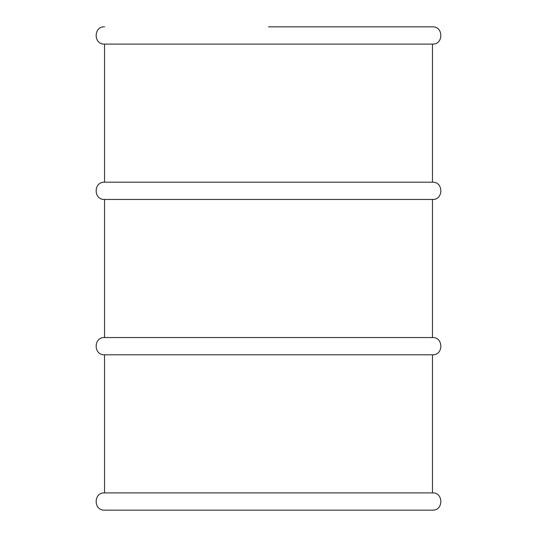 <?xml version="1.0" encoding="UTF-8"?>
<svg xmlns="http://www.w3.org/2000/svg" width="537" height="537" viewBox="0 0 537 537"><rect width="100%" height="100%" fill="white"/><g stroke="black" fill="none" stroke-linecap="round" stroke-linejoin="round"><path stroke-width="0.81" d="M432.48 354.803C443.609 355.34 443.609 337.008 432.48 337.545L104.52 337.545C93.391 337.008 93.391 355.34 104.52 354.803L432.48 354.803L432.48 492.892C443.609 492.355 443.609 510.687 432.48 510.15L233.978 510.15M432.48 492.892L104.52 492.892C93.391 492.355 93.391 510.68 104.52 510.15L303.022 510.15M432.48 337.545L432.48 199.455L104.52 199.455L104.52 337.545M432.48 199.455C443.609 199.992 443.609 181.66 432.48 182.197L104.52 182.197C93.391 181.66 93.391 199.992 104.52 199.455M432.48 182.197L432.48 44.108L104.52 44.108L104.52 182.197M432.48 44.108C443.609 44.645 443.609 26.32 432.48 26.85L268.5 26.85M104.52 26.85C93.391 26.313 93.391 44.645 104.52 44.108M104.52 354.803L104.52 492.892"/></g></svg>
